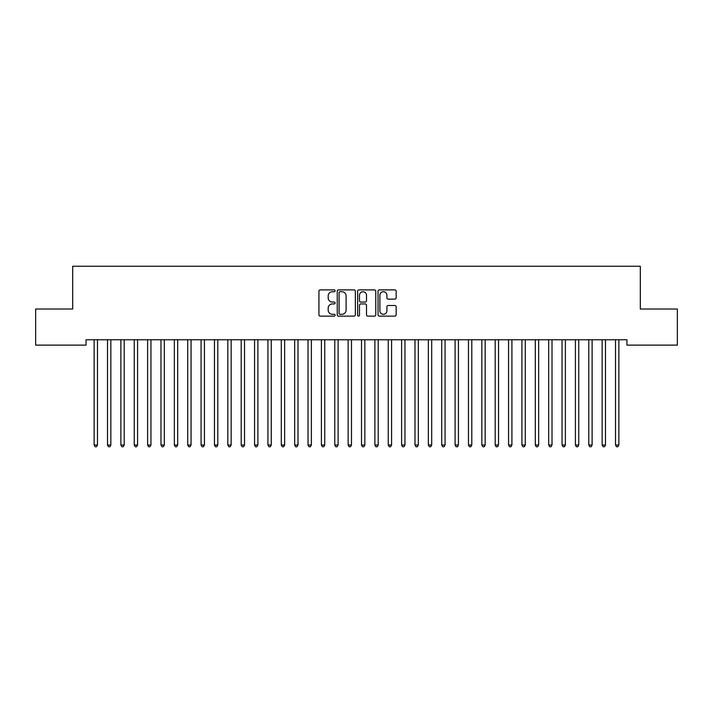<?xml version="1.0" encoding="UTF-8"?>
<svg xmlns="http://www.w3.org/2000/svg" width="713" height="713" viewBox="0 0 713 713"><rect width="100%" height="100%" fill="white"/><g stroke="black" fill="none" stroke-linecap="round" stroke-linejoin="round"><path stroke-width="1.07" d="M335.11 290.806A0.918 0.918 0 0 0 334.192 289.888L320.253 289.888A1.31 1.31 0 0 0 318.934 291.198L318.934 314.825A1.31 1.31 0 0 0 320.253 316.135L334.192 316.135A0.918 0.918 0 0 0 335.11 315.217A0.918 0.918 0 0 0 334.192 314.299L332.392 314.299A4.198 4.198 0 0 1 328.185 310.102L328.185 308.132A4.198 4.198 0 0 1 332.392 303.934L334.192 303.934A0.918 0.918 0 0 0 335.11 303.007A0.918 0.918 0 0 0 334.192 302.089L332.392 302.089A4.198 4.198 0 0 1 328.185 297.891L328.185 295.922A4.198 4.198 0 0 1 332.392 291.724L334.192 291.724A0.918 0.918 0 0 0 335.11 290.806M394.85 299.139A1.31 1.31 0 0 0 396.161 297.829L396.161 291.198A1.31 1.31 0 0 0 394.85 289.888L379.369 289.888A1.31 1.31 0 0 0 378.05 291.198L378.05 314.825A1.31 1.31 0 0 0 379.369 316.135L394.85 316.135A1.31 1.31 0 0 0 396.161 314.825L396.161 306.813A1.31 1.31 0 0 0 394.85 305.503L388.22 305.503A1.31 1.31 0 0 0 386.909 306.813L386.909 310.788A3.512 3.512 0 0 1 383.398 314.299A3.512 3.512 0 0 1 379.886 310.788L379.886 295.235A3.512 3.512 0 0 1 383.398 291.724A3.512 3.512 0 0 1 386.909 295.235L386.909 297.829A1.31 1.31 0 0 0 388.22 299.139L394.85 299.139M626.95 339.771L86.05 339.771L86.05 345.119L35.65 345.119L35.65 309.023L72.681 309.023L72.681 266.243L640.319 266.243L640.319 309.023L677.35 309.023L677.35 345.119L626.95 345.119L626.95 339.771M355.35 291.198A1.31 1.31 0 0 0 354.04 289.888L338.559 289.888A1.31 1.31 0 0 0 337.24 291.198L337.24 314.825A1.31 1.31 0 0 0 338.559 316.135L354.04 316.135A1.31 1.31 0 0 0 355.35 314.825L355.35 291.198M358.96 289.888L374.441 289.888A1.31 1.31 0 0 1 375.76 291.198L375.76 314.825A1.31 1.31 0 0 1 374.441 316.135L367.819 316.135A1.31 1.31 0 0 1 366.509 314.825L366.509 305.244A1.31 1.31 0 0 0 365.19 303.934L360.796 303.934A1.31 1.31 0 0 0 359.486 305.244L359.486 315.217A0.918 0.918 0 0 1 358.568 316.135A0.918 0.918 0 0 1 357.65 315.217L357.65 291.198A1.31 1.31 0 0 1 358.96 289.888M340.003 291.724A0.918 0.918 0 0 0 339.076 292.642L339.076 313.381A0.918 0.918 0 0 0 340.003 314.299L341.901 314.299A4.198 4.198 0 0 0 346.099 310.102L346.099 295.922A4.198 4.198 0 0 0 341.901 291.724L340.003 291.724M366.509 295.298A3.512 3.512 0 0 0 362.997 291.795A3.512 3.512 0 0 0 359.486 295.298L359.486 300.779A1.31 1.31 0 0 0 360.796 302.089L365.19 302.089A1.31 1.31 0 0 0 366.509 300.779L366.509 295.298M93.964 339.771L94.045 339.976A1.337 1.337 -179.4 0 1 94.134 340.466L94.134 445.019L97.476 445.019L97.476 340.466A1.337 1.337 -179.4 0 1 97.574 339.976L97.654 339.771M97.476 445.019L96.478 446.757L95.141 446.757L94.134 445.019M107.333 339.771L107.413 339.976A1.337 1.337 -179.4 0 1 107.503 340.466L107.503 445.019L110.845 445.019L110.845 340.466A1.337 1.337 -179.4 0 1 110.943 339.976L111.023 339.771M110.845 445.019L109.847 446.757L108.51 446.757L107.503 445.019M120.702 339.771L120.782 339.976A1.337 1.337 -179.4 0 1 120.871 340.466L120.871 445.019L124.214 445.019L124.214 340.466A1.337 1.337 -179.4 0 1 124.312 339.976L124.392 339.771M124.214 445.019L123.215 446.757L121.878 446.757L120.871 445.019M134.071 339.771L134.151 339.976A1.337 1.337 -179.4 0 1 134.24 340.466L134.24 445.019L137.582 445.019L137.582 340.466A1.337 1.337 -179.4 0 1 137.68 339.976L137.761 339.771M137.582 445.019L136.584 446.757L135.247 446.757L134.24 445.019M147.439 339.771L147.52 339.976A1.337 1.337 -179.4 0 1 147.609 340.466L147.609 445.019L150.951 445.019L150.951 340.466A1.337 1.337 -179.4 0 1 151.049 339.976L151.129 339.771M150.951 445.019L149.953 446.757L148.616 446.757L147.609 445.019M160.808 339.771L160.888 339.976A1.337 1.337 -179.4 0 1 160.978 340.466L160.978 445.019L164.32 445.019L164.32 340.466A1.337 1.337 -179.4 0 1 164.418 339.976L164.498 339.771M164.32 445.019L163.322 446.757L161.985 446.757L160.978 445.019M174.177 339.771L174.257 339.976A1.337 1.337 -179.4 0 1 174.346 340.466L174.346 445.019L177.689 445.019L177.689 340.466A1.337 1.337 -179.4 0 1 177.787 339.976L177.867 339.771M177.689 445.019L176.69 446.757L175.353 446.757L174.346 445.019M187.546 339.771L187.626 339.976A1.337 1.337 -179.4 0 1 187.715 340.466L187.715 445.019L191.057 445.019L191.057 340.466A1.337 1.337 -179.4 0 1 191.155 339.976L191.236 339.771M191.057 445.019L190.059 446.757L188.722 446.757L187.715 445.019M200.914 339.771L200.995 339.976A1.337 1.337 -179.4 0 1 201.084 340.466L201.084 445.019L204.426 445.019L204.426 340.466A1.337 1.337 -179.4 0 1 204.524 339.976L204.604 339.771M204.426 445.019L203.428 446.757L202.091 446.757L201.084 445.019M214.283 339.771L214.363 339.976A1.337 1.337 -179.4 0 1 214.453 340.466L214.453 445.019L217.795 445.019L217.795 340.466A1.337 1.337 -179.4 0 1 217.893 339.976L217.973 339.771M217.795 445.019L216.797 446.757L215.46 446.757L214.453 445.019M227.652 339.771L227.732 339.976A1.337 1.337 -179.4 0 1 227.821 340.466L227.821 445.019L231.164 445.019L231.164 340.466A1.337 1.337 -179.4 0 1 231.262 339.976L231.342 339.771M231.164 445.019L230.165 446.757L228.828 446.757L227.821 445.019M241.021 339.771L241.101 339.976A1.337 1.337 -179.4 0 1 241.19 340.466L241.19 445.019L244.532 445.019L244.532 340.466A1.337 1.337 -179.4 0 1 244.63 339.976L244.711 339.771M244.532 445.019L243.534 446.757L242.197 446.757L241.19 445.019M254.389 339.771L254.47 339.976A1.337 1.337 -179.4 0 1 254.559 340.466L254.559 445.019L257.901 445.019L257.901 340.466A1.337 1.337 -179.4 0 1 257.999 339.976L258.079 339.771M257.901 445.019L256.903 446.757L255.566 446.757L254.559 445.019M267.758 339.771L267.838 339.976A1.337 1.337 -179.4 0 1 267.928 340.466L267.928 445.019L271.27 445.019L271.27 340.466A1.337 1.337 -179.4 0 1 271.368 339.976L271.448 339.771M271.27 445.019L270.272 446.757L268.935 446.757L267.928 445.019M281.127 339.771L281.207 339.976A1.337 1.337 -179.4 0 1 281.296 340.466L281.296 445.019L284.639 445.019L284.639 340.466A1.337 1.337 -179.4 0 1 284.737 339.976L284.817 339.771M284.639 445.019L283.64 446.757L282.303 446.757L281.296 445.019M294.496 339.771L294.576 339.976A1.337 1.337 -179.4 0 1 294.665 340.466L294.665 445.019L298.007 445.019L298.007 340.466A1.337 1.337 -179.4 0 1 298.105 339.976L298.186 339.771M298.007 445.019L297.009 446.757L295.672 446.757L294.665 445.019M307.864 339.771L307.945 339.976A1.337 1.337 -179.4 0 1 308.034 340.466L308.034 445.019L311.376 445.019L311.376 340.466A1.337 1.337 -179.4 0 1 311.474 339.976L311.554 339.771M311.376 445.019L310.378 446.757L309.041 446.757L308.034 445.019M321.233 339.771L321.313 339.976A1.337 1.337 -179.4 0 1 321.403 340.466L321.403 445.019L324.745 445.019L324.745 340.466A1.337 1.337 -179.4 0 1 324.843 339.976L324.923 339.771M324.745 445.019L323.747 446.757L322.41 446.757L321.403 445.019M334.602 339.771L334.682 339.976A1.337 1.337 -179.4 0 1 334.771 340.466L334.771 445.019L338.114 445.019L338.114 340.466A1.337 1.337 -179.4 0 1 338.212 339.976L338.292 339.771M338.114 445.019L337.115 446.757L335.778 446.757L334.771 445.019M347.971 339.771L348.051 339.976A1.337 1.337 -179.4 0 1 348.14 340.466L348.14 445.019L351.482 445.019L351.482 340.466A1.337 1.337 -179.4 0 1 351.58 339.976L351.661 339.771M351.482 445.019L350.484 446.757L349.147 446.757L348.14 445.019M361.339 339.771L361.42 339.976A1.337 1.337 -179.4 0 1 361.509 340.466L361.509 445.019L364.851 445.019L364.851 340.466A1.337 1.337 -179.4 0 1 364.949 339.976L365.029 339.771M364.851 445.019L363.853 446.757L362.516 446.757L361.509 445.019M374.708 339.771L374.788 339.976A1.337 1.337 -179.4 0 1 374.878 340.466L374.878 445.019L378.22 445.019L378.22 340.466A1.337 1.337 -179.4 0 1 378.318 339.976L378.398 339.771M378.22 445.019L377.222 446.757L375.885 446.757L374.878 445.019M388.077 339.771L388.157 339.976A1.337 1.337 -179.4 0 1 388.246 340.466L388.246 445.019L391.589 445.019L391.589 340.466A1.337 1.337 -179.4 0 1 391.687 339.976L391.767 339.771M391.589 445.019L390.59 446.757L389.253 446.757L388.246 445.019M401.446 339.771L401.526 339.976A1.337 1.337 -179.4 0 1 401.615 340.466L401.615 445.019L404.957 445.019L404.957 340.466A1.337 1.337 -179.4 0 1 405.055 339.976L405.136 339.771M404.957 445.019L403.959 446.757L402.622 446.757L401.615 445.019M414.814 339.771L414.895 339.976A1.337 1.337 -179.4 0 1 414.984 340.466L414.984 445.019L418.326 445.019L418.326 340.466A1.337 1.337 -179.4 0 1 418.424 339.976L418.504 339.771M418.326 445.019L417.328 446.757L415.991 446.757L414.984 445.019M428.183 339.771L428.263 339.976A1.337 1.337 -179.4 0 1 428.353 340.466L428.353 445.019L431.695 445.019L431.695 340.466A1.337 1.337 -179.4 0 1 431.793 339.976L431.873 339.771M431.695 445.019L430.697 446.757L429.36 446.757L428.353 445.019M441.552 339.771L441.632 339.976A1.337 1.337 -179.4 0 1 441.721 340.466L441.721 445.019L445.064 445.019L445.064 340.466A1.337 1.337 -179.4 0 1 445.162 339.976L445.242 339.771M445.064 445.019L444.065 446.757L442.728 446.757L441.721 445.019M454.921 339.771L455.001 339.976A1.337 1.337 -179.4 0 1 455.09 340.466L455.09 445.019L458.432 445.019L458.432 340.466A1.337 1.337 -179.4 0 1 458.53 339.976L458.611 339.771M458.432 445.019L457.434 446.757L456.097 446.757L455.09 445.019M468.289 339.771L468.37 339.976A1.337 1.337 -179.4 0 1 468.459 340.466L468.459 445.019L471.801 445.019L471.801 340.466A1.337 1.337 -179.4 0 1 471.899 339.976L471.979 339.771M471.801 445.019L470.803 446.757L469.466 446.757L468.459 445.019M481.658 339.771L481.738 339.976A1.337 1.337 -179.4 0 1 481.828 340.466L481.828 445.019L485.17 445.019L485.17 340.466A1.337 1.337 -179.4 0 1 485.268 339.976L485.348 339.771M485.17 445.019L484.172 446.757L482.835 446.757L481.828 445.019M495.027 339.771L495.107 339.976A1.337 1.337 -179.4 0 1 495.196 340.466L495.196 445.019L498.539 445.019L498.539 340.466A1.337 1.337 -179.4 0 1 498.637 339.976L498.717 339.771M498.539 445.019L497.54 446.757L496.203 446.757L495.196 445.019M508.396 339.771L508.476 339.976A1.337 1.337 -179.4 0 1 508.565 340.466L508.565 445.019L511.907 445.019L511.907 340.466A1.337 1.337 -179.4 0 1 512.005 339.976L512.086 339.771M511.907 445.019L510.909 446.757L509.572 446.757L508.565 445.019M521.764 339.771L521.845 339.976A1.337 1.337 -179.4 0 1 521.934 340.466L521.934 445.019L525.276 445.019L525.276 340.466A1.337 1.337 -179.4 0 1 525.374 339.976L525.454 339.771M525.276 445.019L524.278 446.757L522.941 446.757L521.934 445.019M535.133 339.771L535.213 339.976A1.337 1.337 -179.4 0 1 535.303 340.466L535.303 445.019L538.645 445.019L538.645 340.466A1.337 1.337 -179.4 0 1 538.743 339.976L538.823 339.771M538.645 445.019L537.647 446.757L536.31 446.757L535.303 445.019M548.502 339.771L548.582 339.976A1.337 1.337 -179.4 0 1 548.671 340.466L548.671 445.019L552.014 445.019L552.014 340.466A1.337 1.337 -179.4 0 1 552.112 339.976L552.192 339.771M552.014 445.019L551.015 446.757L549.678 446.757L548.671 445.019M561.871 339.771L561.951 339.976A1.337 1.337 -179.4 0 1 562.04 340.466L562.04 445.019L565.382 445.019L565.382 340.466A1.337 1.337 -179.4 0 1 565.48 339.976L565.561 339.771M565.382 445.019L564.384 446.757L563.047 446.757L562.04 445.019M575.239 339.771L575.32 339.976A1.337 1.337 -179.4 0 1 575.409 340.466L575.409 445.019L578.751 445.019L578.751 340.466A1.337 1.337 -179.4 0 1 578.849 339.976L578.929 339.771M578.751 445.019L577.753 446.757L576.416 446.757L575.409 445.019M588.608 339.771L588.688 339.976A1.337 1.337 -179.4 0 1 588.778 340.466L588.778 445.019L592.12 445.019L592.12 340.466A1.337 1.337 -179.4 0 1 592.218 339.976L592.298 339.771M592.12 445.019L591.122 446.757L589.785 446.757L588.778 445.019M601.977 339.771L602.057 339.976A1.337 1.337 -179.4 0 1 602.146 340.466L602.146 445.019L605.489 445.019L605.489 340.466A1.337 1.337 -179.4 0 1 605.587 339.976L605.667 339.771M605.489 445.019L604.49 446.757L603.153 446.757L602.146 445.019M615.346 339.771L615.426 339.976A1.337 1.337 -179.4 0 1 615.515 340.466L615.515 445.019L618.857 445.019L618.857 340.466A1.337 1.337 -179.4 0 1 618.955 339.976L619.036 339.771M618.857 445.019L617.859 446.757L616.522 446.757L615.515 445.019"/></g></svg>
